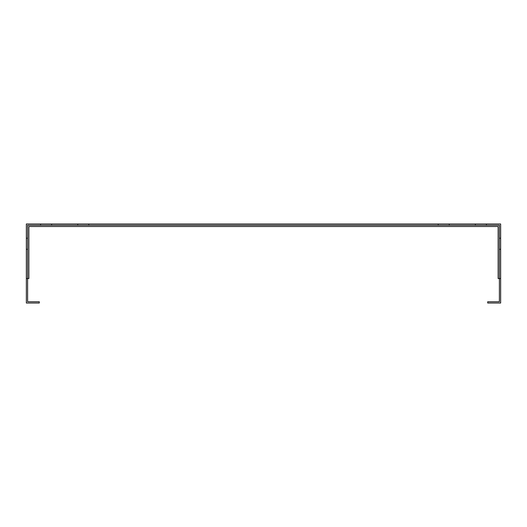 <?xml version="1.0" encoding="UTF-8"?>
<svg xmlns="http://www.w3.org/2000/svg" width="527" height="527" viewBox="0 0 527 527"><rect width="100%" height="100%" fill="white"/><g stroke="black" fill="none" stroke-linecap="round" stroke-linejoin="round"><path stroke-width="0.79" d="M499.385 249.271L500.65 249.271L500.65 303.025L487.686 303.025L487.686 301.76L499.385 301.76L499.385 225.24L27.615 225.24L27.615 278.519L26.35 278.519L26.35 249.271L27.615 249.271M486.421 225.24L486.421 223.975L500.65 223.975L500.65 238.204L499.385 238.204M500.65 249.271L500.65 238.204M26.35 278.519L26.35 303.025L39.314 303.025L39.314 301.76L27.615 301.76L27.615 278.519L28.88 278.519L28.88 226.505L498.12 226.505L498.12 278.519L500.65 278.519M51.646 225.24L51.646 223.975L475.354 223.975L475.354 225.24M486.421 223.975L475.354 223.975M27.615 238.204L26.35 238.204L26.35 223.975L40.579 223.975L40.579 225.24M51.646 223.975L40.579 223.975M88.799 223.975L88.799 225.24M438.2 225.24L438.2 223.975M77.732 225.24L77.732 223.975M449.267 223.975L449.267 225.24M26.35 249.271L26.35 238.204"/></g></svg>
